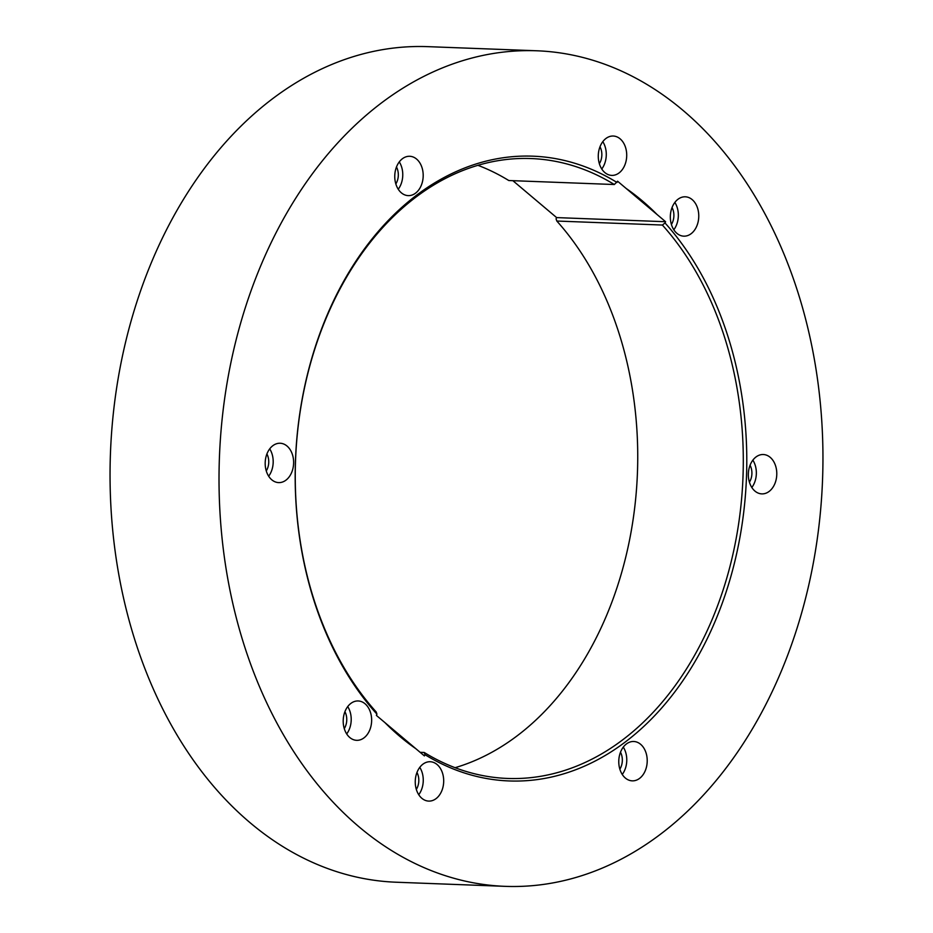 <?xml version="1.0" encoding="UTF-8"?>
<svg xmlns="http://www.w3.org/2000/svg" width="933" height="933" viewBox="0 0 933 933"><rect width="100%" height="100%" fill="white"/><g stroke="black" fill="none" stroke-linecap="round" stroke-linejoin="round"><path stroke-width="1.4" d="M623.291 747.111A19.698 14.217 -87.8 0 1 622.253 774.46M640.609 744.289A19.698 14.217 -87.8 0 1 646.546 766.693A19.698 14.217 -87.8 0 1 632.247 780.851A19.698 14.217 -87.8 0 1 625.367 778.052A19.698 14.217 -87.8 0 1 619.442 755.66A19.698 14.217 -87.8 0 1 633.74 741.49A19.698 14.217 -87.8 0 1 640.609 744.289M620.492 752.22A13.54 9.773 -87.8 0 1 619.85 769.165M419.768 767.358A19.698 14.217 -87.8 0 1 418.742 794.706M437.087 764.535A19.698 14.217 -87.8 0 1 443.023 786.927A19.698 14.217 -87.8 0 1 428.725 801.097A19.698 14.217 -87.8 0 1 421.844 798.298A19.698 14.217 -87.8 0 1 415.92 775.906A19.698 14.217 -87.8 0 1 430.218 761.736A19.698 14.217 -87.8 0 1 437.087 764.535M416.969 772.454A13.54 9.773 -87.8 0 1 416.328 789.411M752.861 460.144A19.698 14.217 -87.8 0 1 751.835 487.493M770.18 457.322A19.698 14.217 -87.8 0 1 776.116 479.714A19.698 14.217 -87.8 0 1 761.818 493.884A19.698 14.217 -87.8 0 1 754.937 491.085A19.698 14.217 -87.8 0 1 749.012 468.693A19.698 14.217 -87.8 0 1 763.311 454.523A19.698 14.217 -87.8 0 1 770.18 457.322M750.062 465.24A13.54 9.773 -87.8 0 1 749.421 482.198M674.851 202.426A19.698 14.217 -87.8 0 1 673.813 229.775M692.169 199.604A19.698 14.217 -87.8 0 1 698.094 221.996A19.698 14.217 -87.8 0 1 683.807 236.166A19.698 14.217 -87.8 0 1 676.926 233.367A19.698 14.217 -87.8 0 1 671.002 210.975A19.698 14.217 -87.8 0 1 685.288 196.805A19.698 14.217 -87.8 0 1 692.169 199.604M672.052 207.523A13.54 9.773 -87.8 0 1 671.41 224.468M269.707 448.866A19.698 14.217 -87.8 0 1 268.669 476.203M287.026 446.044A19.698 14.217 -87.8 0 1 292.95 468.436A19.698 14.217 -87.8 0 1 278.652 482.606A19.698 14.217 -87.8 0 1 271.783 479.807A19.698 14.217 -87.8 0 1 265.858 457.403A19.698 14.217 -87.8 0 1 280.145 443.245A19.698 14.217 -87.8 0 1 287.026 446.044M266.908 453.963A13.54 9.773 -87.8 0 1 266.267 470.908M347.717 706.584A19.698 14.217 -87.8 0 1 346.691 733.933M365.036 703.762A19.698 14.217 -87.8 0 1 370.972 726.154A19.698 14.217 -87.8 0 1 356.674 740.324A19.698 14.217 -87.8 0 1 349.793 737.525A19.698 14.217 -87.8 0 1 343.869 715.133A19.698 14.217 -87.8 0 1 358.167 700.963A19.698 14.217 -87.8 0 1 365.036 703.762M344.918 711.681A13.54 9.773 -87.8 0 1 344.277 728.626M399.277 161.887A19.698 14.217 -87.8 0 1 398.239 189.236M416.596 159.077A19.698 14.217 -87.8 0 1 422.521 181.469A19.698 14.217 -87.8 0 1 408.234 195.627A19.698 14.217 -87.8 0 1 401.353 192.828A19.698 14.217 -87.8 0 1 395.429 170.436A19.698 14.217 -87.8 0 1 409.715 156.278A19.698 14.217 -87.8 0 1 416.596 159.077M396.478 166.995A13.54 9.773 -87.8 0 1 395.837 183.941M602.8 141.653A19.698 14.217 -87.8 0 1 601.762 168.99M620.118 138.83A19.698 14.217 -87.8 0 1 626.043 161.222A19.698 14.217 -87.8 0 1 611.756 175.392A19.698 14.217 -87.8 0 1 604.876 172.593A19.698 14.217 -87.8 0 1 598.951 150.19A19.698 14.217 -87.8 0 1 613.238 136.031A19.698 14.217 -87.8 0 1 620.118 138.83M600.001 146.749A13.54 9.773 -87.8 0 1 599.359 163.695M626.09 188.408A312.625 225.646 -87.8 0 1 641.986 200.583A312.625 225.646 -87.8 0 1 657.077 214.532L617.564 181.212L614.334 184.524A310.164 223.862 92.2 0 0 531.017 158.552A310.164 223.862 92.2 0 0 310.642 362.89A310.164 223.862 92.2 0 0 376.186 711.961L376.932 714.153A312.625 225.646 -87.8 0 1 330.352 307.762A312.625 225.646 -87.8 0 1 617.005 182.46M512.858 180.675L556.628 217.599L556.068 218.847L556.814 221.039A310.164 223.862 -87.8 0 1 630.568 534.726A310.164 223.862 -87.8 0 1 455.094 767.696M477.906 165.304A310.164 223.862 -87.8 0 1 508.777 180.524L614.334 184.524M415.873 748.721A312.625 225.646 -87.8 0 1 399.989 736.545A312.625 225.646 -87.8 0 1 384.897 722.585L424.398 755.917L424.97 754.669L424.223 752.476A310.164 223.862 92.2 0 0 507.54 778.449A310.164 223.862 92.2 0 0 727.915 574.11A310.164 223.862 92.2 0 0 662.372 225.04L556.814 221.039M505.161 886.35L396.198 882.221A418.089 301.756 -87.8 0 1 250.207 822.813A418.089 301.756 -87.8 0 1 124.357 347.379A418.089 301.756 -87.8 0 1 427.839 46.65L536.802 50.779A418.089 301.756 -87.8 0 1 682.793 110.187A418.089 301.756 -87.8 0 1 808.643 585.621A418.089 301.756 -87.8 0 1 505.161 886.35A418.089 301.756 -87.8 0 1 359.17 826.941A418.089 301.756 -87.8 0 1 233.332 351.496A418.089 301.756 -87.8 0 1 536.802 50.779M420.142 752.325L424.223 752.476M657.077 214.532L665.602 221.727L665.031 222.975A312.625 225.646 -87.8 0 1 711.622 629.367A312.625 225.646 -87.8 0 1 424.97 754.669M384.897 722.585L376.372 715.401L376.932 714.153M662.372 225.04L665.031 222.975M665.602 221.727L556.628 217.599"/></g></svg>
